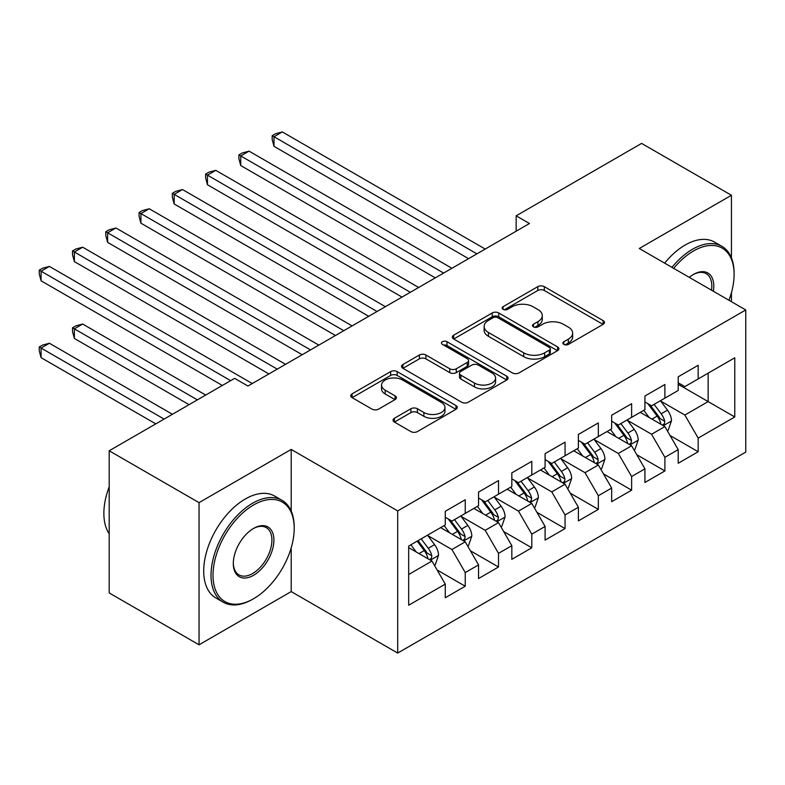 <?xml version="1.0" encoding="UTF-8"?>
<svg xmlns="http://www.w3.org/2000/svg" width="785" height="785" viewBox="0 0 785 785"><rect width="100%" height="100%" fill="white"/><g stroke="black" fill="none" stroke-linecap="round" stroke-linejoin="round"><path stroke-width="1.18" d="M563.826 344.399A3.238 1.864 0 0 0 568.399 344.399L603.106 324.362A4.622 2.669 0 0 0 604.46 322.478A4.622 2.669 0 0 0 603.106 320.594L544.309 286.653A4.622 2.669 0 0 0 537.784 286.653L503.077 306.69A3.238 1.864 0 0 0 502.125 308.005A3.238 1.864 0 0 0 503.077 309.329A3.238 1.864 0 0 0 507.65 309.329L512.144 306.739A14.778 8.537 0 0 1 533.044 306.739L537.941 309.565A14.778 8.537 0 0 1 542.268 315.599A14.778 8.537 0 0 1 537.941 321.634L533.457 324.225A3.238 1.864 0 0 0 532.505 325.539A3.238 1.864 0 0 0 533.457 326.864A3.238 1.864 0 0 0 538.029 326.864L542.514 324.274A14.778 8.537 0 0 1 563.424 324.274L568.32 327.1A14.778 8.537 0 0 1 572.648 333.134A14.778 8.537 0 0 1 568.32 339.169L563.826 341.76A3.238 1.864 0 0 0 562.884 343.084A3.238 1.864 0 0 0 563.826 344.399L563.826 341.76M394.394 418.277A4.622 2.669 0 0 0 393.04 420.161A4.622 2.669 0 0 0 394.394 422.045L410.889 431.573A4.622 2.669 0 0 0 417.424 431.573L455.957 409.319A4.622 2.669 0 0 0 457.312 407.435A4.622 2.669 0 0 0 455.957 405.551L397.171 371.599A4.622 2.669 0 0 0 390.636 371.599L352.102 393.854A4.622 2.669 0 0 0 350.748 395.738A4.622 2.669 0 0 0 352.102 397.622L372.021 409.132A4.622 2.669 0 0 0 378.556 409.132L395.051 399.604A4.622 2.669 0 0 0 396.405 397.72A4.622 2.669 0 0 0 395.051 395.836L385.17 390.125A12.354 7.134 0 0 1 381.549 385.082A12.354 7.134 0 0 1 389.174 378.498A12.354 7.134 0 0 1 402.646 380.038L441.347 402.391A12.354 7.134 0 0 1 444.967 407.435A12.354 7.134 0 0 1 437.333 414.019A12.354 7.134 0 0 1 423.871 412.478L417.424 408.75A4.622 2.669 0 0 0 410.889 408.75L394.394 418.277L394.394 422.045M291.206 511.074L291.206 449.432L199.037 502.645L109.194 450.776L234.646 378.35L247.952 386.034L529.463 223.509L516.147 215.826L516.147 231.192M291.206 449.432L397.691 510.907L745.75 309.957L745.75 452.121L397.691 653.071L397.691 510.907M731.443 257.892L731.443 195.269L639.265 248.482L745.75 309.957M731.443 195.269L641.6 143.4L516.147 215.826M512.468 372.924A4.622 2.669 0 0 0 519.003 372.924L557.536 350.669A4.622 2.669 0 0 0 558.891 348.785A4.622 2.669 0 0 0 557.536 346.901L498.75 312.96A4.622 2.669 0 0 0 492.215 312.96L453.671 335.205A4.622 2.669 0 0 0 452.327 337.099A4.622 2.669 0 0 0 453.671 338.983L512.468 372.924M443.702 345.096A3.238 1.864 0 0 1 446.979 345.557L446.979 341.71L506.747 376.221A4.622 2.669 0 0 1 508.101 378.105A4.622 2.669 0 0 1 506.747 379.999L468.213 402.244A4.622 2.669 0 0 1 461.678 402.244L402.891 368.302L402.891 364.534A4.622 2.669 0 0 0 401.537 366.418A4.622 2.669 0 0 0 402.891 368.302M402.891 364.534L419.376 355.006A4.622 2.669 0 0 1 425.912 355.006L449.756 368.773A4.622 2.669 0 0 0 456.291 368.773L467.232 362.454A4.622 2.669 0 0 0 468.586 360.57A4.622 2.669 0 0 0 467.232 358.686L442.406 344.35A3.238 1.864 0 0 1 441.464 343.035A3.238 1.864 0 0 1 443.456 341.308A3.238 1.864 0 0 1 446.979 341.71M678.201 384.307L708.148 401.596L708.148 373.16L734.77 357.793L698.169 378.929L698.169 365.29L678.201 376.81L678.201 390.449L664.895 398.142L664.895 384.493L644.927 396.023L644.927 409.662L631.621 417.345L631.621 403.706L611.652 415.236L611.652 428.875L598.337 436.558L598.337 422.919L578.378 434.448L578.378 448.088L565.063 455.771L565.063 442.132L545.104 453.661L545.104 467.301L531.788 474.984L531.788 461.344L511.83 472.874L511.83 486.514L498.514 494.197L498.514 480.557L478.546 492.077L478.546 505.717L465.24 513.41L465.24 499.77L445.272 511.29L445.272 524.929L408.671 546.066L408.671 605.235L445.272 584.109L431.966 561.049L408.671 547.606M734.77 357.793L734.77 416.963L698.169 438.099L684.854 415.049L660.735 401.115M670.047 435.508L698.169 451.738L698.169 438.099M698.169 451.738L678.201 463.268L678.201 449.628L664.895 457.312L651.579 434.252L627.46 420.328M636.772 454.721L664.895 470.951L664.895 457.312M664.895 470.951L644.927 482.481L644.927 468.831L631.621 476.524L618.305 453.465L594.176 439.541M603.498 473.924L631.621 490.164L631.621 476.524M631.621 490.164L611.652 501.684L611.652 488.044L598.337 495.727L585.031 472.678L560.902 458.754M570.224 493.137L598.337 509.377L598.337 495.727M598.337 509.377L578.378 520.897L578.378 507.257L565.063 514.94L551.757 491.891L527.628 477.957M536.95 512.35L565.063 528.58L565.063 514.94M565.063 528.58L545.104 540.109L545.104 526.47L531.788 534.153L518.483 511.104L494.354 497.17M503.676 531.563L531.788 547.793L531.788 534.153M531.788 547.793L511.83 559.322L511.83 545.683L498.514 553.366L485.209 530.317L461.08 516.383M470.401 550.776L498.514 567.005L498.514 553.366M498.514 567.005L478.546 578.535L478.546 564.896L465.24 572.579L451.934 549.52L427.805 535.596M437.127 569.988L465.24 586.218L465.24 572.579M465.24 586.218L445.272 597.748L445.272 584.109M445.272 517.246L451.934 521.093L465.24 513.41M408.671 574.502L431.966 561.049M478.546 498.033L485.209 501.88L498.514 494.197M451.934 549.52L465.24 541.836L440.611 527.618M478.546 564.896L465.24 541.836M511.83 478.83L518.483 482.667L531.788 474.984M485.209 530.317L498.514 522.624L473.895 508.415M511.83 545.683L498.514 522.624M545.104 459.617L551.757 463.454L565.063 455.771M518.483 511.104L531.788 503.42L507.169 489.202M545.104 526.47L531.788 503.42M578.378 440.405L585.031 444.241L598.337 436.558M551.757 491.891L565.063 484.208L540.443 469.989M578.378 507.257L565.063 484.208M611.652 421.192L618.305 425.038L631.621 417.345M585.031 472.678L598.337 464.995L573.717 450.776M611.652 488.044L598.337 464.995M644.927 401.979L651.579 405.825L664.895 398.142M618.305 453.465L631.621 445.782L606.991 431.564M644.927 468.831L631.621 445.782M678.201 382.766L684.854 386.612L698.169 378.929M651.579 434.252L664.895 426.569L640.266 412.351M678.201 449.628L664.895 426.569M109.194 450.776L109.194 592.94L199.037 644.809L291.206 591.596L397.691 653.071M199.037 502.645L199.037 644.809M731.443 301.695L731.443 292.648M684.854 415.049L708.148 401.596L734.77 416.963M291.206 591.596L291.206 547.793M565.121 344.86L568.32 343.016A14.778 8.537 0 0 0 572.648 336.981L572.648 333.134M542.268 315.599L542.268 319.436A14.778 8.537 0 0 1 537.941 325.471L534.742 327.325M603.047 324.401L544.309 290.489A4.622 2.669 0 0 0 537.784 290.489L504.372 309.781M557.478 350.709L498.75 316.797A4.622 2.669 0 0 0 492.215 316.797L453.74 339.012M549.372 350.11A3.238 1.864 0 0 0 550.324 348.785A3.238 1.864 0 0 0 549.372 347.47L497.768 317.67A3.238 1.864 0 0 0 493.196 317.67L488.456 320.408A14.778 8.537 0 0 0 484.129 326.442A14.778 8.537 0 0 0 488.456 332.477L523.732 352.838A14.778 8.537 0 0 0 544.643 352.838L549.372 350.11L549.372 353.947A3.238 1.864 0 0 0 550.324 352.632L550.324 348.785M484.129 326.442L484.129 330.279A14.778 8.537 0 0 0 488.456 336.314L488.456 332.477M549.372 353.947L544.643 356.684A14.778 8.537 0 0 1 523.732 356.684L488.456 336.314M402.95 368.342L419.376 358.853L419.376 355.006M468.586 360.57L468.586 364.417A4.622 2.669 0 0 1 467.232 366.301L456.291 372.62A4.622 2.669 0 0 1 449.756 372.62L425.912 358.853A4.622 2.669 0 0 0 419.376 358.853M446.979 345.557L506.688 380.028M474.493 383.06A12.354 7.134 0 0 0 487.966 384.601A12.354 7.134 0 0 0 495.59 378.017A12.354 7.134 0 0 0 491.969 372.973L478.34 365.094A4.622 2.669 0 0 0 471.805 365.094L460.864 371.413A4.622 2.669 0 0 0 459.51 373.297A4.622 2.669 0 0 0 460.864 375.181L474.493 383.06L474.493 386.897A12.354 7.134 0 0 0 487.966 388.447A12.354 7.134 0 0 0 495.59 381.853L495.59 378.017M459.51 373.297L459.51 377.143A4.622 2.669 0 0 0 460.864 379.027L460.864 375.181M474.493 386.897L460.864 379.027M444.967 407.435L444.967 411.271A12.354 7.134 0 0 1 437.333 417.865A12.354 7.134 0 0 1 423.871 416.315L417.424 412.596A4.622 2.669 0 0 0 410.889 412.596L394.453 422.085M381.549 385.082L381.549 388.928A12.354 7.134 0 0 0 385.17 393.972L385.17 390.125M394.983 399.643L385.17 393.972M455.899 409.348L397.171 375.446A4.622 2.669 0 0 0 390.636 375.446L352.161 397.661M667.358 430.837L668.153 430.376L671.479 420.77A12.472 7.202 -120 0 0 667.495 410.153L660.43 400.713M649.166 417.492L643.788 410.32M641.276 412.939L640.668 412.125M274.004 223.185L402.018 297.083L207.456 184.76L207.456 175.153L215.777 170.345L418.65 287.477M662.54 425.215L664.473 423.478L664.748 421.3A12.472 7.202 -120 0 0 661.176 413.803L654.111 404.363M650.068 404.952L658.801 416.609A6.349 3.67 60 0 1 659.959 418.533L664.748 421.3M647.88 403.686L657.182 416.109A12.472 7.202 60 0 1 660.754 423.606L661.009 424.332M476.887 253.859L274.004 136.727L282.325 131.929L485.209 249.061M468.566 258.667L274.004 146.334L274.004 136.727L272.179 135.677L275.506 133.754L282.325 131.929M274.004 146.334L272.179 139.514L272.179 135.677M634.074 450.05L634.879 449.589L638.205 439.983A12.472 7.202 -120 0 0 634.221 429.366L627.156 419.926M615.891 436.705L610.514 429.532M608.002 432.152L607.394 431.338M240.73 242.388L368.744 316.296L174.182 203.972L174.182 194.366L182.503 189.558L385.376 306.69M629.266 444.428L631.199 442.691L631.474 440.513A12.472 7.202 -120 0 0 627.902 433.016L620.837 423.576M616.794 424.165L625.527 435.822A6.349 3.67 60 0 1 626.685 437.745L631.474 440.513M614.606 422.899L623.908 435.312A12.472 7.202 60 0 1 627.48 442.818L627.725 443.535M600.8 469.263L601.604 468.802L604.931 459.196A12.472 7.202 -120 0 0 600.947 448.569L593.882 439.139M582.617 455.918L577.24 448.745M574.728 451.365L574.12 450.541M207.456 261.601L335.46 335.509M595.992 463.641L597.925 461.894L598.199 459.725A12.472 7.202 -120 0 0 594.628 452.219L587.553 442.789M583.52 443.378L592.253 455.025A6.349 3.67 60 0 1 593.411 456.958L598.199 459.725M581.332 442.112L590.634 454.525A12.472 7.202 60 0 1 594.206 462.031L594.451 462.748M443.613 273.072L240.73 155.94L249.051 151.142L451.924 268.274M435.292 277.87L240.73 165.547L240.73 155.94L238.905 154.88L242.231 152.967L249.051 151.142M240.73 165.547L238.905 158.727L238.905 154.88M410.339 292.285L205.631 174.093L208.957 172.17L215.777 170.345M207.456 184.76L205.631 177.94L205.631 174.093M728.951 300.253A57.413 33.147 120 0 0 734.103 274.416A57.413 33.147 120 0 0 693.508 250.974A57.413 33.147 120 0 0 673.707 268.362M671.98 267.361A58.826 33.961 -60 0 1 692.507 249.247A58.826 33.961 -60 0 1 721.925 246.333A58.826 33.961 -60 0 1 734.103 273.268L734.103 274.416M689.289 277.36A28.702 16.573 -60 0 1 693.508 274.416L693.508 274.416A28.702 16.573 -60 0 1 713.359 291.255M711.514 290.195A27.298 15.759 120 0 0 706.157 273.641A27.298 15.759 120 0 0 692.998 274.721M664.659 263.142A58.826 33.961 -60 0 1 685.187 245.028A58.826 33.961 -60 0 1 714.605 242.114L721.925 246.333M253.614 504.951A57.413 33.147 120 0 0 213.01 575.268A57.413 33.147 120 0 0 253.614 598.71L252.613 599.279A58.826 33.961 -60 0 1 223.195 602.193A58.826 33.961 -60 0 1 214.187 555.054A58.826 33.961 -60 0 1 252.613 503.224A58.826 33.961 -60 0 1 282.021 500.31A58.826 33.961 -60 0 1 294.208 527.235L294.208 528.393A57.413 33.147 120 0 0 253.614 504.951M253.604 528.393L253.614 528.393A28.702 16.573 -60 0 1 273.906 540.109A28.702 16.573 -60 0 1 253.614 575.268A28.702 16.573 -60 0 1 233.312 563.552A28.702 16.573 -60 0 1 253.604 528.393A28.702 16.573 -60 0 1 253.614 528.393M233.322 562.963A27.298 15.759 120 0 0 238.964 574.885A27.298 15.759 120 0 0 252.613 573.541A27.298 15.759 120 0 0 270.442 549.49A27.298 15.759 120 0 0 266.262 527.618A27.298 15.759 120 0 0 253.104 528.688M109.194 533.839A58.826 33.961 -60 0 1 109.194 486.818M223.195 602.193L215.875 597.964A58.826 33.961 -60 0 1 206.867 550.834A58.826 33.961 -60 0 1 245.293 498.995A58.826 33.961 -60 0 1 274.701 496.081L282.021 500.31M252.613 599.279L253.614 598.7A57.413 33.147 120 0 0 253.614 598.7A57.413 33.147 120 0 0 294.208 528.393M567.526 488.466L568.33 488.005L571.657 478.399A12.472 7.202 -120 0 0 567.673 467.781L560.608 458.352M549.343 475.121L543.966 467.948M541.454 470.568L540.845 469.754M174.182 280.814L302.186 354.722L107.633 242.388L107.633 232.782L115.954 227.984L318.828 345.115M562.717 482.844L564.651 481.107L564.915 478.938A12.472 7.202 -120 0 0 561.354 471.432L554.279 462.002M550.246 462.581L558.979 474.238A6.349 3.67 60 0 1 560.137 476.171L564.915 478.938M548.058 461.315L557.36 473.738A12.472 7.202 60 0 1 560.932 481.244L561.177 481.961M534.251 507.679L535.056 507.218L538.373 497.611A12.472 7.202 -120 0 0 534.399 486.994L527.334 477.555M516.069 494.334L510.692 487.161M508.18 489.781L507.571 488.967M140.907 300.027L268.912 373.935L74.359 261.601L74.359 251.995L82.67 247.196L285.554 364.328M529.443 502.057L531.376 500.32L531.641 498.141A12.472 7.202 -120 0 0 528.079 490.645L521.005 481.205M516.972 481.794L525.705 493.451A6.349 3.67 60 0 1 526.853 495.384L531.641 498.141M514.774 480.528L524.086 492.951A12.472 7.202 60 0 1 527.648 500.447L527.903 501.173M377.055 311.498L172.347 193.306L175.683 191.383L182.503 189.558M174.182 203.972L172.347 197.153L172.347 193.306M343.781 330.711L140.907 213.579L149.228 208.771L352.102 325.903M335.47 335.509L140.907 223.185L140.907 213.579L139.073 212.519L142.399 210.596L149.228 208.771M140.907 223.185L139.073 216.356L139.073 212.519M500.977 526.892L501.772 526.431L505.098 516.824A12.472 7.202 -120 0 0 501.124 506.207L494.05 496.768M482.785 513.547L477.417 506.374M474.905 508.994L474.287 508.18M107.633 319.24L222.332 385.455L41.085 280.814L41.085 271.208L49.396 266.409L252.279 383.541M496.169 521.269L498.092 519.533L498.367 517.354A12.472 7.202 -120 0 0 494.795 509.858L487.73 500.418M483.697 501.007L492.43 512.664A6.349 3.67 60 0 1 493.579 514.597L498.367 517.354M481.499 499.741L490.811 512.163A12.472 7.202 60 0 1 494.373 519.66L494.628 520.386M310.507 349.914L105.798 231.732L109.125 229.809L115.954 227.984M107.633 242.388L105.798 235.569L105.798 231.732M467.703 546.105L468.498 545.644L471.824 536.037A12.472 7.202 -120 0 0 467.85 525.42L460.775 515.981M449.511 532.76L444.143 525.587M441.631 528.207L441.013 527.392M205.69 395.061L82.67 324.038L74.359 328.846L74.359 338.453L189.057 404.667M462.885 540.482L464.818 538.745L465.093 536.567A12.472 7.202 -120 0 0 461.521 529.07L454.456 519.631M450.423 520.219L459.156 531.877A6.349 3.67 60 0 1 460.304 533.8L465.093 536.567M448.225 518.954L457.527 531.376A12.472 7.202 60 0 1 461.099 538.873L461.354 539.599M74.359 338.453L72.524 331.633L72.524 327.787L197.369 399.869M72.524 327.787L75.851 325.863L82.67 324.038M277.233 369.127L72.524 250.945L75.851 249.022L82.67 247.196M74.359 261.601L72.524 254.782L72.524 250.945M434.429 565.318L435.224 564.857L438.55 555.25A12.472 7.202 -120 0 0 434.576 544.633L427.501 535.193M416.236 551.973L410.869 544.8M172.415 414.274L49.396 343.251L41.085 348.059L41.085 357.666L155.783 423.88M429.611 559.695L431.544 557.958L431.819 555.78A12.472 7.202 -120 0 0 428.247 548.283L421.182 538.844M418.062 540.649L425.872 551.09A6.349 3.67 60 0 1 427.03 553.013L431.819 555.78M417.188 541.15L424.253 550.589A12.472 7.202 60 0 1 427.825 558.086L428.08 558.802M41.085 357.666L39.25 350.836L39.25 346.999L164.094 419.082M39.25 346.999L42.576 345.076L49.396 343.251M230.653 380.656L39.25 270.148L42.576 268.235L49.396 266.409M41.085 280.814L39.25 273.994L39.25 270.148M568.32 343.016L568.32 339.169M533.457 326.864L533.457 324.225M537.941 325.471L537.941 321.634M503.077 309.329L503.077 306.69M537.784 290.489L537.784 286.653M544.309 290.489L544.309 286.653M603.106 324.362L603.106 320.594M453.671 338.983L453.671 335.205M492.215 316.797L492.215 312.96M498.75 316.797L498.75 312.96M557.536 350.669L557.536 346.901M523.732 356.684L523.732 352.838M544.643 356.684L544.643 352.838M425.912 358.853L425.912 355.006M449.756 372.62L449.756 368.773M456.291 372.62L456.291 368.773M467.232 366.301L467.232 362.454M506.747 379.999L506.747 376.221M410.889 412.596L410.889 408.75M417.424 412.596L417.424 408.75M423.871 416.315L423.871 412.478M395.051 399.604L395.051 395.836M352.102 397.622L352.102 393.854M390.636 375.446L390.636 371.599M397.171 375.446L397.171 371.599M455.957 409.319L455.957 405.551M663.325 425.666L671.401 421.005M661.176 413.803L667.495 410.153M651.972 419.111L657.182 416.109M630.051 444.879L638.117 440.218M627.902 433.016L634.221 429.366M618.698 438.324L623.908 435.312M596.777 464.092L604.842 459.431M594.628 452.219L600.947 448.569M585.424 457.537L590.634 454.525M563.502 483.305L571.568 478.644M561.354 471.432L567.673 467.781M552.149 476.75L557.36 473.738M530.228 502.518L538.294 497.857M528.079 490.645L534.399 486.994M518.875 495.963L524.086 492.951M496.954 521.721L505.02 517.07M494.795 509.858L501.124 506.207M485.601 515.166L490.811 512.163M463.68 540.934L471.746 536.273M461.521 529.07L467.85 525.42M452.327 534.379L457.527 531.376M430.396 560.147L438.472 555.486M428.247 548.283L434.576 544.633M419.043 553.592L424.253 550.589"/></g></svg>
